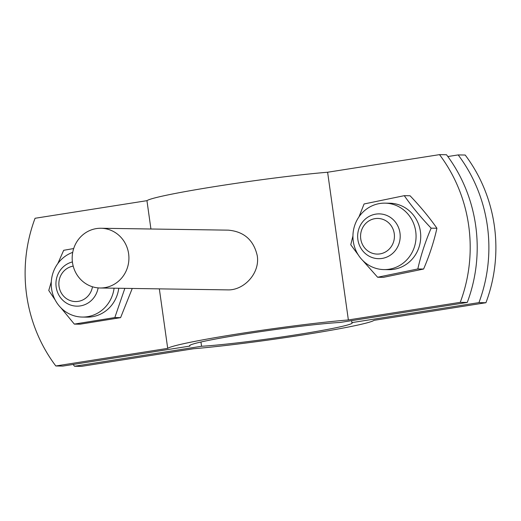 <?xml version="1.0" encoding="UTF-8"?>
<svg xmlns="http://www.w3.org/2000/svg" width="521" height="521" viewBox="0 0 521 521"><rect width="100%" height="100%" fill="white"/><g stroke="black" fill="none" stroke-linecap="round" stroke-linejoin="round"><path stroke-width="0.78" d="M73.161 364.453A149.345 141.855 -89.1 0 0 74.503 366.256L81.504 366.361L193.389 348.757A104.539 5.288 -8 0 0 303.567 334.834A104.539 5.288 -8 0 0 374.052 320.33L485.937 302.727L478.936 302.623A149.345 141.855 -89.1 0 0 458.174 154.919L465.181 155.024A149.345 141.855 90.9 0 1 485.937 302.727M74.503 366.256L201.555 346.263A82.142 4.155 172 0 0 293.264 335.244A82.142 4.155 172 0 0 352.222 322.922A82.142 4.155 172 0 0 351.877 322.61L478.936 302.623M458.174 154.919L447.839 156.547M351.877 322.61L351.603 320.643M201.555 346.263L200.956 342.01M72.484 262.545A29.866 28.368 90.9 0 1 100.996 228.263A29.866 28.368 90.9 0 1 128.615 253.707A29.866 28.368 90.9 0 1 100.104 287.989A29.866 28.368 90.9 0 1 72.484 262.545M100.996 228.263L228.289 230.152C243.997 231.571 253.649 240.064 257.237 255.622C260.279 273.186 243.821 290.685 227.403 289.878L100.104 287.989M467.259 302.447L460.251 302.343A149.345 141.855 -89.1 0 0 439.496 154.639L446.497 154.744A149.345 141.855 90.9 0 1 467.259 302.447L340.2 322.44A82.142 4.155 172 0 0 248.491 333.453A82.142 4.155 172 0 0 189.54 345.781A82.142 4.155 172 0 0 189.878 346.087L189.781 345.39M439.496 154.639L327.611 172.243A104.539 5.288 172 0 0 217.433 186.166A104.539 5.288 172 0 0 146.948 200.67L35.063 218.273A149.345 141.855 -89.1 0 0 55.819 365.976L167.703 348.373A104.539 5.288 -8 0 1 238.188 333.863A104.539 5.288 -8 0 1 348.367 319.946L460.251 302.343M55.819 365.976L62.826 366.081L189.878 346.087M348.367 319.946L327.611 172.243M167.703 348.373L159.341 288.868M150.927 228.999L146.948 200.67M357.875 239.595A22.403 21.276 -89.1 0 0 378.591 258.683A22.403 21.276 -89.1 0 0 400.2 236.599A22.403 21.276 -89.1 0 0 379.262 213.884A22.403 21.276 -89.1 0 0 357.875 239.595M360.747 238.898A17.818 16.926 90.9 0 1 383.723 219.68A17.818 16.926 90.9 0 1 388.015 250.21A17.818 16.926 90.9 0 1 360.747 238.898M414.345 247.13A33.227 31.56 90.9 0 1 384.003 269.591A33.227 31.56 90.9 0 1 352.938 235.896A33.227 31.56 90.9 0 1 384.993 203.138A33.227 31.56 90.9 0 1 414.345 247.13M358.976 216.86L364.081 203.971L404.276 195.675C411.831 206.485 420.786 217.316 431.147 228.165C425.305 241.737 420.864 255.336 417.822 268.953L377.627 277.25L362.642 260.376M358.305 254.951L350.757 244.759L352.938 235.961M384.993 203.138L389.662 203.21A33.227 31.56 90.9 0 1 399.438 205A33.227 31.56 90.9 0 1 419.014 247.201A33.227 31.56 90.9 0 1 388.679 269.663L384.003 269.591M377.627 277.25L383.397 277.335L423.599 269.038C429.441 255.459 433.882 241.868 436.924 228.25C429.369 217.439 420.414 206.609 410.053 195.759L404.276 195.675M436.924 228.25L431.147 228.165M423.599 269.038L417.822 268.953M72.406 261.939A22.403 21.276 -89.1 0 0 56.17 287.064A22.403 21.276 -89.1 0 0 76.887 306.153A22.403 21.276 -89.1 0 0 98.13 287.892M92.464 286.771A17.818 16.926 90.9 0 1 75.571 301.555A17.818 16.926 90.9 0 1 59.042 286.368A17.818 16.926 90.9 0 1 73.201 266.127M114.079 288.198A33.227 31.56 90.9 0 1 82.298 317.061A33.227 31.56 90.9 0 1 51.612 289.005A33.227 31.56 90.9 0 1 72.719 252.366M124.845 288.36L114.822 317.563L74.334 324.108L60.95 307.852M57.857 263.509L63.679 250.301L73.695 248.543M55.239 300.083L48.766 290.477L51.292 281.789M118.749 288.269A33.227 31.56 90.9 0 1 86.974 317.133L82.298 317.061M74.334 324.108L80.11 324.192L120.592 317.647L132.243 288.471M120.592 317.647L114.822 317.563"/></g></svg>
